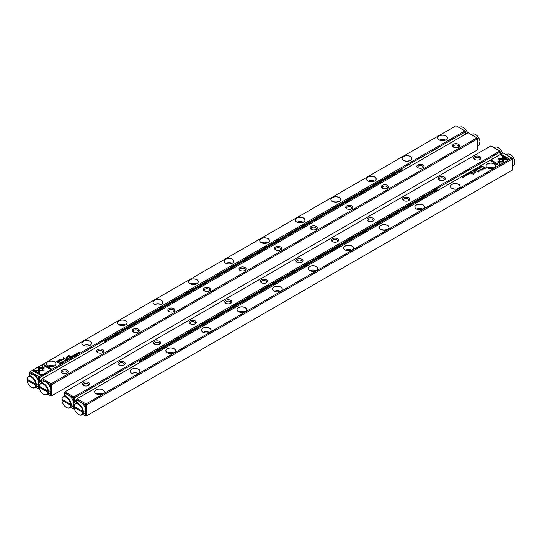 <?xml version="1.0" encoding="UTF-8"?>
<svg xmlns="http://www.w3.org/2000/svg" width="542" height="542" viewBox="0 0 542 542"><rect width="100%" height="100%" fill="white"/><g stroke="black" fill="none" stroke-linecap="round" stroke-linejoin="round"><path stroke-width="0.81" d="M66.503 360.294L65.948 359.522L66.287 360.254L65.033 360.051L66.503 360.294M44.105 367.618L38.292 367.618L38.299 372.618L39.593 373.363L39.586 368.364L44.085 368.364L44.105 367.618M38.286 368.364L38.286 367.754L44.105 367.754M32.825 370.755L40.603 375.247L41.517 374.718L35.034 370.972L37.994 370.972L37.994 370.22L33.753 370.22L32.825 370.755M43.8 370.809L44.051 368.533L42.757 368.533L42.757 370.213L39.878 370.213L39.878 370.965L43.8 370.809M63.895 361.643L63.109 361.71L63.549 361.196L62.919 361.257L62.96 361.799L63.997 361.446L63.888 361.826M63.841 361.541L63.109 361.846L63.008 361.318M69.776 357.313L69.41 357.524L70.358 358.072L70.379 357.266L69.776 357.313L70.379 357.402L70.236 357.795M61.727 363.052L60.636 362.591L61.727 363.052M72.73 356.704L73.394 356.318L72.432 356.372L72.919 356.087L72.032 356.141L72.432 355.776L71.781 356.155L72.73 356.704M63.976 360.864L64.186 360.518L65.169 361.087L63.963 360.796M70.934 356.643L70.562 356.86L71.51 357.408L71.219 357.076L72.255 356.975L70.934 356.643L72.255 357.11M71.558 356.907L70.677 356.927M75.609 354.719L76.259 354.353L75.182 354.177L75.053 354.556L76.124 354.441L75.609 354.854L76.124 354.441M76.151 354.881L76.259 354.488L75.189 354.603L75.27 354.244M42.777 365.01L42.777 367.462L44.071 367.462L44.071 365.762L50.555 369.502L51.47 368.973L43.692 364.481L42.777 365.145L43.692 364.481M456.018 125.771L30.122 371.656L39.017 376.792L464.914 130.907L456.018 125.771M439.054 139.877L439.054 139.877A4.858 2.805 180 0 1 439.054 135.913A4.858 2.805 180 0 1 445.917 135.913A4.858 2.805 180 0 1 445.917 139.877A4.858 2.805 180 0 1 439.054 139.877M403.472 160.418L403.472 160.418A4.858 2.805 180 0 1 403.472 156.455A4.858 2.805 180 0 1 410.341 156.455A4.858 2.805 180 0 1 410.341 160.418A4.858 2.805 180 0 1 403.472 160.418A4.783 2.757 0 0 1 402.123 158.501A4.783 2.757 0 0 1 405.077 155.947A4.783 2.757 0 0 1 410.287 156.55A4.783 2.757 0 0 1 411.683 158.501A4.783 2.757 0 0 1 410.314 160.439M367.896 180.96L367.896 180.96A4.858 2.805 180 0 1 367.896 176.997A4.858 2.805 180 0 1 374.759 176.997A4.858 2.805 180 0 1 374.759 180.96A4.858 2.805 180 0 1 367.896 180.96M332.321 201.502L332.321 201.502A4.858 2.805 180 0 1 332.321 197.539A4.858 2.805 180 0 1 339.184 197.539A4.858 2.805 180 0 1 339.184 201.502A4.858 2.805 180 0 1 332.321 201.502M296.738 222.044L296.738 222.044A4.858 2.805 180 0 1 296.738 218.08A4.858 2.805 180 0 1 303.608 218.08A4.858 2.805 180 0 1 303.608 222.044A4.858 2.805 180 0 1 296.738 222.044M261.163 242.579L261.163 242.579A4.858 2.805 180 0 1 261.163 238.615A4.858 2.805 180 0 1 268.033 238.615A4.858 2.805 180 0 1 268.033 242.579A4.858 2.805 180 0 1 261.163 242.579M225.587 263.121L225.587 263.121A4.858 2.805 180 0 1 225.587 259.157A4.858 2.805 180 0 1 232.45 259.157A4.858 2.805 180 0 1 232.45 263.121A4.858 2.805 180 0 1 225.587 263.121M190.005 283.662L190.005 283.662A4.858 2.805 180 0 1 190.005 279.699A4.858 2.805 180 0 1 196.875 279.699A4.858 2.805 180 0 1 196.875 283.662A4.858 2.805 180 0 1 190.005 283.662M154.429 304.204L154.429 304.204A4.858 2.805 180 0 1 154.429 300.241A4.858 2.805 180 0 1 161.299 300.241A4.858 2.805 180 0 1 161.299 304.204A4.858 2.805 180 0 1 154.429 304.204M118.854 324.746L118.854 324.746A4.858 2.805 180 0 1 118.854 320.783A4.858 2.805 180 0 1 125.717 320.783A4.858 2.805 180 0 1 125.717 324.746A4.858 2.805 180 0 1 118.854 324.746A4.783 2.757 0 0 1 117.506 322.822A4.783 2.757 0 0 1 120.46 320.275A4.783 2.757 0 0 1 125.663 320.871A4.783 2.757 0 0 1 127.065 322.822A4.783 2.757 0 0 1 125.69 324.76M83.278 345.288L83.278 345.288A4.858 2.805 180 0 1 83.278 341.318A4.858 2.805 180 0 1 90.141 341.318A4.858 2.805 180 0 1 90.141 345.288A4.858 2.805 180 0 1 83.278 345.288M47.696 365.823L47.696 365.823A4.858 2.805 180 0 1 47.696 361.86A4.858 2.805 180 0 1 54.566 361.86A4.858 2.805 180 0 1 54.566 365.823A4.858 2.805 180 0 1 47.696 365.823M57.804 360.776L56.334 361.629L58.875 363.099L59.234 362.889L58.116 362.239L59.241 361.595L59.789 360.423L57.804 360.776L58.848 360.444L60.094 360.864M75.257 355.24L74.173 354.773L75.257 355.24M59.613 363.181L60.264 363.899L60.873 363.418L59.613 363.303M63.468 359.651L63.475 358.133L65.745 359.102L63.245 357.659L62.98 359.488L59.81 359.644L62.31 361.087L60.616 359.78L63.4 359.732M74.308 355.748L73.516 355.701L73.963 355.186L73.333 355.24L73.373 355.789L74.41 355.437L74.295 355.816M74.186 355.891L73.516 355.837L73.414 355.308M74.254 355.525L74.186 355.87M67.886 358.404L67.513 358.614L68.461 359.163L68.353 358.736L69.207 358.736L67.886 358.404L69.207 358.872M68.516 358.662L67.635 358.682M76.923 353.391L77.14 353.045L78.116 353.608L76.91 353.323M77.147 354.156L76.056 353.689L77.147 354.156M67.31 359.834L67.865 359.38L67.337 359.685L67.012 359.495L67.391 359.15L66.612 359.265L67.018 358.906L66.361 359.285L67.31 359.834M79.057 353.045L78.38 352.51L79.884 352.571L78.936 352.022L79.579 352.544L78.109 352.503L79.057 353.045L78.38 352.51M70.318 356.487L70.656 356.29L68.353 355.356L70.318 356.487M62.073 362.53L62.723 362.164L61.646 361.988L61.517 362.374L62.587 362.252L62.073 362.666L62.587 362.252M62.615 362.693L62.723 362.3L61.659 362.415L61.741 362.056M66.544 358.668L66.944 358.438L66.544 358.668M66.801 357.449L67.73 357.984L68.075 357.781L67.323 357.347L67.533 356.69L69.627 356.887L67.438 356.541L66.327 357.212L66.801 357.449M66.93 357.117L68.82 356.555L69.511 356.954M67.96 357.849L67.323 357.483L67.533 356.69M35.772 387.245L38.516 388.831L38.468 384.834M41.687 379.779L38.468 381.636M38.516 381.609L38.516 377.699L29.586 372.544L29.586 375.714M465.449 134.294L465.449 131.828L39.552 377.72L39.552 381.012M38.651 382.76L41.687 381.012M38.516 384.922L39.268 385.355M39.519 388.831L38.516 388.831M465.449 131.828L464.914 130.907M39.017 376.792L39.552 377.72M29.586 372.544L30.122 371.656M38.516 377.699L39.017 377.408M442.137 140.696A2.615 1.511 180 0 1 442.834 140.696M439.42 140.073A4.783 2.757 180 0 1 445.544 140.073M445.89 139.897A4.783 2.757 0 0 0 447.265 137.959A4.783 2.757 0 0 0 445.863 136.008A4.783 2.757 0 0 0 440.653 135.412A4.783 2.757 0 0 0 437.706 137.959A4.783 2.757 0 0 0 439.074 139.897M406.561 161.231A2.615 1.511 180 0 1 407.252 161.231M403.844 160.615A4.783 2.757 180 0 1 409.969 160.615M370.979 181.773A2.615 1.511 180 0 1 371.677 181.773M368.262 181.15A4.783 2.757 180 0 1 374.393 181.15M374.732 180.974A4.783 2.757 0 0 0 376.107 179.043A4.783 2.757 0 0 0 374.712 177.092A4.783 2.757 0 0 0 369.502 176.489A4.783 2.757 0 0 0 366.548 179.043A4.783 2.757 0 0 0 367.923 180.974M335.403 202.315A2.615 1.511 180 0 1 336.101 202.315M332.686 201.692A4.783 2.757 180 0 1 338.818 201.692M339.156 201.516A4.783 2.757 0 0 0 340.532 199.578A4.783 2.757 0 0 0 339.129 197.627A4.783 2.757 0 0 0 333.919 197.031A4.783 2.757 0 0 0 330.972 199.578A4.783 2.757 0 0 0 332.348 201.516M299.828 222.857A2.615 1.511 180 0 1 300.525 222.857M297.111 222.234A4.783 2.757 180 0 1 303.235 222.234M303.581 222.057A4.783 2.757 0 0 0 304.956 220.12A4.783 2.757 0 0 0 303.554 218.169A4.783 2.757 0 0 0 298.344 217.572A4.783 2.757 0 0 0 295.397 220.12A4.783 2.757 0 0 0 296.765 222.057M264.245 243.399A2.615 1.511 180 0 1 264.943 243.399M261.535 242.775A4.783 2.757 180 0 1 267.66 242.775M268.005 242.599A4.783 2.757 0 0 0 269.374 240.662A4.783 2.757 0 0 0 267.978 238.71A4.783 2.757 0 0 0 262.768 238.114A4.783 2.757 0 0 0 259.814 240.662A4.783 2.757 0 0 0 261.19 242.599M228.67 263.934A2.615 1.511 180 0 1 229.368 263.934M225.953 263.317A4.783 2.757 180 0 1 232.084 263.317M232.423 263.141A4.783 2.757 0 0 0 233.798 261.203A4.783 2.757 0 0 0 232.396 259.252A4.783 2.757 0 0 0 227.186 258.649A4.783 2.757 0 0 0 224.239 261.203A4.783 2.757 0 0 0 225.614 263.141M193.094 284.475A2.615 1.511 180 0 1 193.792 284.475M190.377 283.859A4.783 2.757 180 0 1 196.502 283.859M196.848 283.676A4.783 2.757 0 0 0 198.223 281.745A4.783 2.757 0 0 0 196.821 279.794A4.783 2.757 0 0 0 191.611 279.191A4.783 2.757 0 0 0 188.663 281.745A4.783 2.757 0 0 0 190.032 283.676M157.512 305.017A2.615 1.511 180 0 1 158.21 305.017M154.802 304.394A4.783 2.757 180 0 1 160.927 304.394M161.272 304.218A4.783 2.757 0 0 0 162.641 302.28A4.783 2.757 0 0 0 161.245 300.329A4.783 2.757 0 0 0 156.035 299.733A4.783 2.757 0 0 0 153.081 302.28A4.783 2.757 0 0 0 154.456 304.218M121.936 325.559A2.615 1.511 180 0 1 122.634 325.559M119.22 324.936A4.783 2.757 180 0 1 125.351 324.936M86.361 346.101A2.615 1.511 180 0 1 87.059 346.101M83.644 345.478A4.783 2.757 180 0 1 89.769 345.478M90.114 345.301A4.783 2.757 0 0 0 91.49 343.364A4.783 2.757 0 0 0 90.087 341.413A4.783 2.757 0 0 0 84.877 340.816A4.783 2.757 0 0 0 81.93 343.364A4.783 2.757 0 0 0 83.299 345.301M50.785 366.636A2.615 1.511 180 0 1 51.476 366.636M48.069 366.019A4.783 2.757 180 0 1 54.193 366.019M54.539 365.843A4.783 2.757 0 0 0 55.907 363.906A4.783 2.757 0 0 0 54.512 361.954A4.783 2.757 0 0 0 49.302 361.358A4.783 2.757 0 0 0 46.348 363.906A4.783 2.757 0 0 0 47.723 365.843M42.777 367.462L42.777 365.145M44.071 365.897L44.071 367.462M43.692 364.617L51.354 369.041M56.449 361.697L57.804 360.911M58.116 362.239L59.119 362.957M59.518 360.992L58.069 360.965L56.991 361.589L57.825 362.07L59.349 360.708M59.349 360.843L57.825 362.205L56.991 361.589M74.288 354.841L75.142 355.308M71.104 357.144L71.388 356.683L70.819 356.982L71.53 357.395M71.314 357.029L71.388 356.683M59.437 363.418L60.291 363.75L60.508 363.228L59.559 363.33L60.291 363.75M60.067 363.147L60.657 363.276M60.521 363.757L60.508 363.228M62.96 357.964L65.629 359.17M59.925 359.712L62.98 359.488M60.616 359.78L62.479 360.992M74.41 355.572L74.295 355.952M73.333 355.376L73.963 355.322L73.333 355.376M64.864 360.545L65.386 360.877M65.06 361.162L64.295 360.715M64.295 360.579L65.06 361.026L64.166 360.83M72.032 356.141L72.757 356.555M60.758 362.659L61.612 363.12M68.062 358.906L68.346 358.438L67.777 358.743L68.488 359.15M68.265 358.784L68.346 358.438M69.525 357.591L70.236 357.354L69.661 357.503L69.965 357.679M69.965 357.815L70.379 358.059M70.169 357.7L70.236 357.354M63.997 361.582L63.888 361.961M62.919 361.392L63.549 361.331L62.919 361.392M42.757 368.668L44.051 368.668L44.058 370.471M39.878 370.965L39.878 370.349L42.757 370.213M32.94 370.823L33.753 370.22M35.034 370.972L41.402 374.786M33.753 370.355L37.994 370.355L37.994 370.972M39.586 368.499L39.593 373.363M65.867 359.705L66.436 360.335M77.811 353.072L78.333 353.404M78.007 353.682L77.242 353.242M77.242 353.106L78.007 353.547L77.113 353.357M76.198 353.608L77.025 354.224M66.476 359.353L67.012 359.502M78.936 352.022L79.769 352.639M68.468 355.423L70.541 356.358M66.361 358.567L66.822 358.506M66.456 357.273L66.93 357.273M475.497 169.382L476.052 170.154L475.713 169.422L476.967 169.626L475.497 169.382M497.895 162.058L503.708 162.058L503.701 157.058L502.407 156.313L502.414 161.313L497.915 161.313L497.895 162.058L497.915 161.313M503.714 161.313L503.708 162.058M509.175 158.921L501.397 154.429L500.483 154.958L506.966 158.704L504.006 158.704L504.006 159.456L508.247 159.456L509.175 158.921M498.2 158.86L497.949 161.137L499.243 161.137L499.243 159.463L502.122 159.463L502.122 158.711L498.2 158.86M478.003 168.23L478.891 167.966L478.451 168.481L479.081 168.42L479.04 167.878L478.152 167.966M478.891 167.966L478.993 168.467M472.224 172.363L472.59 172.153L471.499 171.685L471.919 171.922L471.621 172.41L472.224 172.363M480.273 166.618L481.364 167.085L480.273 166.618M469.27 172.973L468.606 173.359L469.243 173.122L469.568 173.305L469.081 173.589L469.968 173.535L469.568 173.894L470.219 173.521L469.27 172.973L470.104 173.589M477.814 169.151L476.831 168.589L478.037 168.88M471.066 173.034L471.438 172.817L470.49 172.268L470.781 172.6L469.745 172.702L471.066 173.034M466.391 174.958L465.741 175.323L466.818 175.5L466.947 175.113L465.876 175.235L466.391 174.958M466.337 175.168L465.876 175.371L465.971 174.991M466.811 175.208L466.73 175.547M499.223 164.666L499.223 162.214L497.929 162.214L497.929 163.914L491.445 160.175L490.53 160.703L498.308 165.195L499.223 164.666L499.223 162.349L497.929 162.349M85.982 403.905L511.878 158.02L502.983 152.885L77.086 398.77L85.982 403.905L86.51 404.833L86.51 415.924L512.414 170.032L512.414 158.941L86.51 404.833M102.946 389.793A4.858 2.805 180 0 1 102.946 393.763A4.858 2.805 180 0 1 96.083 393.763A4.858 2.805 180 0 1 96.083 389.793A4.858 2.805 180 0 1 102.946 389.793M138.528 369.258A4.858 2.805 180 0 1 138.528 373.221A4.858 2.805 180 0 1 131.659 373.221A4.858 2.805 180 0 1 131.659 369.258A4.858 2.805 180 0 1 138.528 369.258M174.104 348.716A4.858 2.805 180 0 1 174.104 352.679A4.858 2.805 180 0 1 167.241 352.679A4.858 2.805 180 0 1 167.241 348.716A4.858 2.805 180 0 1 174.104 348.716M209.679 328.174A4.858 2.805 180 0 1 209.679 332.138A4.858 2.805 180 0 1 202.816 332.138A4.858 2.805 180 0 1 202.816 328.174A4.858 2.805 180 0 1 209.679 328.174M245.262 307.632A4.858 2.805 180 0 1 245.262 311.596A4.858 2.805 180 0 1 238.392 311.596A4.858 2.805 180 0 1 238.392 307.632A4.858 2.805 180 0 1 245.262 307.632M280.837 287.091A4.858 2.805 180 0 1 280.837 291.061A4.858 2.805 180 0 1 273.967 291.061A4.858 2.805 180 0 1 273.967 287.091A4.858 2.805 180 0 1 280.837 287.091M316.413 266.556A4.858 2.805 180 0 1 316.413 270.519A4.858 2.805 180 0 1 309.55 270.519A4.858 2.805 180 0 1 309.55 266.556A4.858 2.805 180 0 1 316.413 266.556M351.995 246.014A4.858 2.805 180 0 1 351.995 249.977A4.858 2.805 180 0 1 345.125 249.977A4.858 2.805 180 0 1 345.125 246.014A4.858 2.805 180 0 1 351.995 246.014M387.571 225.472A4.858 2.805 180 0 1 387.571 229.435A4.858 2.805 180 0 1 380.701 229.435A4.858 2.805 180 0 1 380.701 225.472A4.858 2.805 180 0 1 387.571 225.472M423.146 204.93A4.858 2.805 180 0 1 423.146 208.894A4.858 2.805 180 0 1 416.283 208.894A4.858 2.805 180 0 1 416.283 204.93A4.858 2.805 180 0 1 423.146 204.93M458.722 184.388A4.858 2.805 180 0 1 458.722 188.352A4.858 2.805 180 0 1 451.859 188.352A4.858 2.805 180 0 1 451.859 184.388A4.858 2.805 180 0 1 458.722 184.388M494.304 163.853A4.858 2.805 180 0 1 494.304 167.817A4.858 2.805 180 0 1 487.434 167.817A4.858 2.805 180 0 1 487.434 163.853A4.858 2.805 180 0 1 494.304 163.853M484.196 168.901L485.666 168.047L483.125 166.577L482.766 166.787L483.884 167.437L482.759 168.081L482.211 169.253L484.196 168.901M481.892 168.88L482.211 169.253M466.743 174.436L467.827 174.903L466.743 174.436M482.387 166.496L481.736 165.777L481.127 166.258L482.387 166.496M476.371 170.635L478.525 171.679L478.532 170.059L478.525 171.543L476.255 170.567L478.755 172.017L479.02 170.181L482.19 170.032L479.69 168.589L481.384 169.897L478.6 169.944M467.59 174.239L468.484 173.975L468.037 174.49L468.667 174.429L468.627 173.887L467.739 173.975M468.484 173.975L468.586 174.504L468.186 174.409M474.114 171.272L474.487 171.055L473.539 170.513L473.647 170.94L472.793 170.94L474.114 171.272M464.887 176.455L463.884 176.069L465.09 176.353M464.853 175.52L465.944 175.987L464.853 175.52M474.69 169.842L474.026 170.229L474.988 170.174L474.494 170.459L475.388 170.412L474.982 170.771L475.639 170.391L474.69 169.842L475.524 170.459M462.943 176.624L463.62 177.166L462.116 177.105L463.193 177.58L462.421 177.132L463.891 177.173L462.943 176.624L463.776 177.241M471.682 173.183L471.344 173.379L473.532 174.388M479.927 167.146L479.277 167.512L480.354 167.688L480.483 167.302L479.413 167.424L479.927 167.146M479.873 167.356L479.413 167.559L479.501 167.18M480.341 167.397L480.259 167.756M475.456 171.008L475.056 171.238L475.639 171.245M475.198 172.227L474.27 171.692L473.925 171.889L474.677 172.329L474.467 172.986L472.373 172.79L473.18 173.257L474.562 173.135L475.673 172.464L475.198 172.227L475.673 172.6M474.677 172.329L474.467 173.122L474.677 172.464L474.467 173.122L473.478 173.034M82.736 414.359L85.48 415.944L85.48 411.771M85.48 408.986L85.48 404.813L76.551 399.657L76.551 402.828M86.51 415.924L85.48 415.944M76.551 399.657L77.086 398.77M512.414 158.941L511.878 158.02M85.48 404.813L85.982 404.522M99.166 394.576A2.615 1.511 180 0 1 99.864 394.576M96.456 393.953A4.783 2.757 180 0 1 102.58 393.953M102.926 393.777A4.783 2.757 0 0 0 104.294 391.839A4.783 2.757 0 0 0 102.899 389.888A4.783 2.757 0 0 0 97.689 389.291A4.783 2.757 0 0 0 94.735 391.839A4.783 2.757 0 0 0 96.11 393.777M134.748 374.034A2.615 1.511 180 0 1 135.439 374.034M132.031 373.411A4.783 2.757 180 0 1 138.156 373.411M138.501 373.235A4.783 2.757 0 0 0 139.877 371.297A4.783 2.757 0 0 0 138.474 369.346A4.783 2.757 0 0 0 133.264 368.75A4.783 2.757 0 0 0 130.317 371.297A4.783 2.757 0 0 0 131.686 373.235M170.323 353.492A2.615 1.511 180 0 1 171.021 353.492M167.607 352.869A4.783 2.757 180 0 1 173.738 352.869M174.077 352.693A4.783 2.757 0 0 0 175.452 350.762A4.783 2.757 0 0 0 174.05 348.804A4.783 2.757 0 0 0 168.84 348.208A4.783 2.757 0 0 0 165.893 350.762A4.783 2.757 0 0 0 167.268 352.693M205.899 332.951A2.615 1.511 180 0 1 206.597 332.951M203.182 332.334A4.783 2.757 180 0 1 209.314 332.334M209.652 332.151A4.783 2.757 0 0 0 211.028 330.22A4.783 2.757 0 0 0 209.632 328.269A4.783 2.757 0 0 0 204.422 327.666A4.783 2.757 0 0 0 201.468 330.22A4.783 2.757 0 0 0 202.843 332.151M241.475 312.409A2.615 1.511 180 0 1 242.172 312.409M238.765 311.792A4.783 2.757 180 0 1 244.889 311.792M245.235 311.616A4.783 2.757 0 0 0 246.603 309.678A4.783 2.757 0 0 0 245.208 307.727A4.783 2.757 0 0 0 239.998 307.131A4.783 2.757 0 0 0 237.044 309.678A4.783 2.757 0 0 0 238.419 311.616M277.057 291.874A2.615 1.511 180 0 1 277.755 291.874M274.34 291.25A4.783 2.757 180 0 1 280.465 291.25M280.81 291.074A4.783 2.757 0 0 0 282.186 289.137A4.783 2.757 0 0 0 280.783 287.185A4.783 2.757 0 0 0 275.573 286.589A4.783 2.757 0 0 0 272.626 289.137A4.783 2.757 0 0 0 273.995 291.074M312.632 271.332A2.615 1.511 180 0 1 313.33 271.332M309.916 270.709A4.783 2.757 180 0 1 316.047 270.709M316.386 270.533A4.783 2.757 0 0 0 317.761 268.595A4.783 2.757 0 0 0 316.359 266.644A4.783 2.757 0 0 0 311.155 266.047A4.783 2.757 0 0 0 308.202 268.595A4.783 2.757 0 0 0 309.577 270.533M348.208 250.79A2.615 1.511 180 0 1 348.906 250.79M345.498 250.167A4.783 2.757 180 0 1 351.623 250.167M351.968 249.991A4.783 2.757 0 0 0 353.337 248.053A4.783 2.757 0 0 0 351.941 246.102A4.783 2.757 0 0 0 346.731 245.506A4.783 2.757 0 0 0 343.777 248.053A4.783 2.757 0 0 0 345.152 249.991M383.79 230.248A2.615 1.511 180 0 1 384.488 230.248M381.073 229.632A4.783 2.757 180 0 1 387.198 229.632M387.544 229.449A4.783 2.757 0 0 0 388.919 227.518A4.783 2.757 0 0 0 387.516 225.567A4.783 2.757 0 0 0 382.306 224.964A4.783 2.757 0 0 0 379.359 227.518A4.783 2.757 0 0 0 380.728 229.449M419.366 209.707A2.615 1.511 180 0 1 420.064 209.707M416.649 209.09A4.783 2.757 180 0 1 422.78 209.09M423.119 208.914A4.783 2.757 0 0 0 424.494 206.976A4.783 2.757 0 0 0 423.092 205.025A4.783 2.757 0 0 0 417.882 204.429A4.783 2.757 0 0 0 414.935 206.976A4.783 2.757 0 0 0 416.31 208.914M454.941 189.172A2.615 1.511 180 0 1 455.639 189.172M452.231 188.548A4.783 2.757 180 0 1 458.356 188.548M458.701 188.372A4.783 2.757 0 0 0 460.07 186.434A4.783 2.757 0 0 0 458.674 184.483A4.783 2.757 0 0 0 453.464 183.887A4.783 2.757 0 0 0 450.51 186.434A4.783 2.757 0 0 0 451.886 188.372M490.524 168.63A2.615 1.511 180 0 1 491.215 168.63M487.807 168.006A4.783 2.757 180 0 1 493.931 168.006M494.277 167.83A4.783 2.757 0 0 0 495.652 165.893A4.783 2.757 0 0 0 494.25 163.941A4.783 2.757 0 0 0 489.04 163.345A4.783 2.757 0 0 0 486.093 165.893A4.783 2.757 0 0 0 487.461 167.83M490.646 160.771L491.445 160.31L497.929 163.914M465.849 175.066L466.526 174.998L465.849 175.066M482.881 166.855L485.551 168.115M482.211 169.389L482.759 168.216L483.884 167.437M485.009 168.088L484.175 167.607L482.651 168.969L485.009 168.223L483.931 168.847L482.482 168.819M467.712 174.971L466.879 174.355M470.47 172.417L471.323 172.884M469.894 172.749L470.646 172.81M482.441 166.469L481.709 165.927L482.563 166.394M482.238 166.597L481.492 166.584L481.479 166.191L481.492 166.584L482.441 166.347M481.479 166.055L481.492 166.448L481.709 165.927M478.532 170.195L481.384 169.897M479.02 170.181L479.04 171.848M479.521 168.819L482.075 170.1M467.59 174.375L468.627 174.023M477.516 168.616L478.024 168.948M477.705 169.226L476.94 168.786M476.94 168.65L477.705 169.09L476.811 168.901M480.415 166.679L481.242 167.153M473.512 170.662L474.365 171.123M472.942 170.852L473.688 171.055M471.621 171.753L472.475 172.22M478.003 168.366L479.04 168.013M478.993 168.494L478.891 168.101L478.993 168.494L478.6 168.399M497.942 159.348L498.803 158.853L502.122 158.847M499.243 159.463L499.243 161.137M500.598 155.026L501.397 154.565L509.06 158.989M504.006 159.456L504.006 158.84L506.966 158.704M503.708 161.448L503.701 157.058M502.407 156.448L503.701 157.194M497.915 161.448L502.414 161.313M475.713 169.422L476.133 170.107M464.562 176.096L465.077 176.421M464.907 176.523L463.993 176.265M464.995 175.574L465.829 176.055M462.421 177.132L463.071 177.647M479.385 167.254L480.063 167.187L479.385 167.254M474.04 171.956L475.198 172.363M472.488 172.857L473.478 173.169M105.473 342.124L105.473 340.993L402.191 169.687L401.656 169.375L104.945 340.681L104.945 342.429M402.191 169.687L402.191 170.811M105.473 340.993L104.945 340.681M140.344 362.252L140.344 361.121L437.055 189.815L437.055 190.947M437.055 189.815L436.527 189.504L139.809 360.816L140.344 361.121M139.809 360.816L139.809 362.557M50.616 388.858L50.616 384.684L41.687 379.529L41.687 382.693M47.872 394.23L50.616 395.816L50.616 391.642M51.646 395.796L477.543 149.904L477.543 138.813L51.646 384.705L51.646 395.796L50.616 395.816M62.14 373.099L62.14 373.099A3.55 2.046 180 0 1 62.14 370.2A3.55 2.046 180 0 1 67.161 370.2A3.55 2.046 180 0 1 67.161 373.099A3.55 2.046 180 0 1 62.14 373.099M97.723 352.557L97.723 352.557A3.55 2.046 180 0 1 97.723 349.658A3.55 2.046 180 0 1 102.736 349.658A3.55 2.046 180 0 1 102.736 352.557A3.55 2.046 180 0 1 97.723 352.557M133.298 332.016L133.298 332.016A3.55 2.046 180 0 1 133.298 329.116A3.55 2.046 180 0 1 138.312 329.116A3.55 2.046 180 0 1 138.312 332.016A3.55 2.046 180 0 1 133.298 332.016M168.874 311.474L168.874 311.474A3.55 2.046 180 0 1 168.874 308.581A3.55 2.046 180 0 1 173.894 308.581A3.55 2.046 180 0 1 173.894 311.474A3.55 2.046 180 0 1 168.874 311.474M204.449 290.932L204.449 290.932A3.55 2.046 180 0 1 204.449 288.039A3.55 2.046 180 0 1 209.469 288.039A3.55 2.046 180 0 1 209.469 290.932A3.55 2.046 180 0 1 204.449 290.932M240.031 270.397L240.031 270.397A3.55 2.046 180 0 1 240.031 267.497A3.55 2.046 180 0 1 245.045 267.497A3.55 2.046 180 0 1 245.045 270.397A3.55 2.046 180 0 1 240.031 270.397M275.607 249.855L275.607 249.855A3.55 2.046 180 0 1 275.607 246.956A3.55 2.046 180 0 1 280.62 246.956A3.55 2.046 180 0 1 280.62 249.855A3.55 2.046 180 0 1 275.607 249.855M311.183 229.313L311.183 229.313A3.55 2.046 180 0 1 311.183 226.414A3.55 2.046 180 0 1 316.203 226.414A3.55 2.046 180 0 1 316.203 229.313A3.55 2.046 180 0 1 311.183 229.313M346.765 208.772L346.765 208.772A3.55 2.046 180 0 1 346.765 205.879A3.55 2.046 180 0 1 351.778 205.879A3.55 2.046 180 0 1 351.778 208.772A3.55 2.046 180 0 1 346.765 208.772M382.34 188.23L382.34 188.23A3.55 2.046 180 0 1 382.34 185.337A3.55 2.046 180 0 1 387.354 185.337A3.55 2.046 180 0 1 387.354 188.23A3.55 2.046 180 0 1 382.34 188.23M417.916 167.688L417.916 167.688A3.55 2.046 180 0 1 417.916 164.795A3.55 2.046 180 0 1 422.936 164.795A3.55 2.046 180 0 1 422.936 167.688A3.55 2.046 180 0 1 417.916 167.688M453.498 147.153L453.498 147.153A3.55 2.046 180 0 1 453.498 144.253A3.55 2.046 180 0 1 458.512 144.253A3.55 2.046 180 0 1 458.512 147.153A3.55 2.046 180 0 1 453.498 147.153M51.111 383.777L477.014 137.885L468.119 132.749L42.222 378.641L51.111 383.777L51.646 384.705M477.543 138.813L477.014 137.885M41.687 379.529L42.222 378.641M50.616 384.684L51.111 384.393M453.878 147.343A2.615 1.511 180 0 1 453.39 146.462A2.615 1.511 180 0 1 456.005 144.951A2.615 1.511 180 0 1 458.62 146.462A2.615 1.511 180 0 1 458.132 147.343M418.295 167.885A2.615 1.511 180 0 1 417.807 167.004A2.615 1.511 180 0 1 420.423 165.493A2.615 1.511 180 0 1 423.045 167.004A2.615 1.511 180 0 1 422.557 167.885M382.72 188.42A2.615 1.511 180 0 1 382.232 187.546A2.615 1.511 180 0 1 384.847 186.035A2.615 1.511 180 0 1 387.462 187.546A2.615 1.511 180 0 1 386.974 188.42M347.144 208.961A2.615 1.511 180 0 1 346.656 208.087A2.615 1.511 180 0 1 349.272 206.577A2.615 1.511 180 0 1 351.887 208.087A2.615 1.511 180 0 1 351.399 208.961M311.562 229.503A2.615 1.511 180 0 1 311.074 228.622A2.615 1.511 180 0 1 313.696 227.112A2.615 1.511 180 0 1 316.311 228.622A2.615 1.511 180 0 1 315.823 229.503M275.986 250.045A2.615 1.511 180 0 1 275.499 249.164A2.615 1.511 180 0 1 278.114 247.653A2.615 1.511 180 0 1 280.729 249.164A2.615 1.511 180 0 1 280.241 250.045M240.411 270.587A2.615 1.511 180 0 1 239.923 269.706A2.615 1.511 180 0 1 242.538 268.195A2.615 1.511 180 0 1 245.153 269.706A2.615 1.511 180 0 1 244.666 270.587M204.829 291.122A2.615 1.511 180 0 1 204.341 290.248A2.615 1.511 180 0 1 206.963 288.737A2.615 1.511 180 0 1 209.578 290.248A2.615 1.511 180 0 1 209.09 291.122M169.253 311.664A2.615 1.511 180 0 1 168.765 310.79A2.615 1.511 180 0 1 171.38 309.279A2.615 1.511 180 0 1 174.002 310.79A2.615 1.511 180 0 1 173.515 311.664M133.678 332.205A2.615 1.511 180 0 1 133.19 331.325A2.615 1.511 180 0 1 135.805 329.814A2.615 1.511 180 0 1 138.42 331.325A2.615 1.511 180 0 1 137.932 332.205M98.102 352.747A2.615 1.511 180 0 1 97.614 351.866A2.615 1.511 180 0 1 100.229 350.356A2.615 1.511 180 0 1 102.845 351.866A2.615 1.511 180 0 1 102.357 352.747M62.52 373.289A2.615 1.511 180 0 1 62.032 372.408A2.615 1.511 180 0 1 64.647 370.897A2.615 1.511 180 0 1 67.269 372.408A2.615 1.511 180 0 1 66.781 373.289M500.313 154.423L500.313 151.956L74.417 397.848L74.417 401.141L73.387 401.737L73.387 397.828L64.457 392.672L64.457 395.843M70.636 407.374L73.387 408.959L73.333 404.962M74.417 401.141L76.551 399.908M479.86 156.577A3.55 2.046 180 0 1 479.86 159.477A3.55 2.046 180 0 1 474.839 159.477A3.55 2.046 180 0 1 474.839 156.577A3.55 2.046 180 0 1 479.86 156.577M444.277 177.119A3.55 2.046 180 0 1 444.277 180.019A3.55 2.046 180 0 1 439.264 180.019A3.55 2.046 180 0 1 439.264 177.119A3.55 2.046 180 0 1 444.277 177.119M408.702 197.661A3.55 2.046 180 0 1 408.702 200.554A3.55 2.046 180 0 1 403.688 200.554A3.55 2.046 180 0 1 403.688 197.661A3.55 2.046 180 0 1 408.702 197.661M373.126 218.202A3.55 2.046 180 0 1 373.126 221.095A3.55 2.046 180 0 1 368.106 221.095A3.55 2.046 180 0 1 368.106 218.202A3.55 2.046 180 0 1 373.126 218.202M337.551 238.744A3.55 2.046 180 0 1 337.551 241.637A3.55 2.046 180 0 1 332.531 241.637A3.55 2.046 180 0 1 332.531 238.744A3.55 2.046 180 0 1 337.551 238.744M301.969 259.279A3.55 2.046 180 0 1 301.969 262.179A3.55 2.046 180 0 1 296.955 262.179A3.55 2.046 180 0 1 296.955 259.279A3.55 2.046 180 0 1 301.969 259.279M266.393 279.821A3.55 2.046 180 0 1 266.393 282.721A3.55 2.046 180 0 1 261.38 282.721A3.55 2.046 180 0 1 261.38 279.821A3.55 2.046 180 0 1 266.393 279.821M230.817 300.363A3.55 2.046 180 0 1 230.817 303.256A3.55 2.046 180 0 1 225.797 303.256A3.55 2.046 180 0 1 225.797 300.363A3.55 2.046 180 0 1 230.817 300.363M195.235 320.905A3.55 2.046 180 0 1 195.235 323.798A3.55 2.046 180 0 1 190.222 323.798A3.55 2.046 180 0 1 190.222 320.905A3.55 2.046 180 0 1 195.235 320.905M159.66 341.446A3.55 2.046 180 0 1 159.66 344.339A3.55 2.046 180 0 1 154.646 344.339A3.55 2.046 180 0 1 154.646 341.446A3.55 2.046 180 0 1 159.66 341.446M124.084 361.981A3.55 2.046 180 0 1 124.084 364.881A3.55 2.046 180 0 1 119.064 364.881A3.55 2.046 180 0 1 119.064 361.981A3.55 2.046 180 0 1 124.084 361.981M88.502 382.523A3.55 2.046 180 0 1 88.502 385.423A3.55 2.046 180 0 1 83.488 385.423A3.55 2.046 180 0 1 83.488 382.523A3.55 2.046 180 0 1 88.502 382.523M490.889 145.9L64.986 391.791L73.881 396.927L499.778 151.035L490.889 145.9M73.387 405.05L74.132 405.484M76.551 401.141L73.516 402.889M64.457 392.672L64.986 391.791M73.881 396.927L74.417 397.848M500.313 151.956L499.778 151.035M74.383 408.959L73.387 408.959M73.387 397.828L73.881 397.537M83.868 385.613A2.615 1.511 180 0 1 83.38 384.732A2.615 1.511 180 0 1 84.992 383.336A2.615 1.511 180 0 1 87.845 383.661A2.615 1.511 180 0 1 88.61 384.732A2.615 1.511 180 0 1 88.122 385.613M119.443 365.071A2.615 1.511 180 0 1 118.955 364.19A2.615 1.511 180 0 1 120.575 362.794A2.615 1.511 180 0 1 123.427 363.126A2.615 1.511 180 0 1 124.193 364.19A2.615 1.511 180 0 1 123.705 365.071M155.026 344.529A2.615 1.511 180 0 1 154.538 343.655A2.615 1.511 180 0 1 156.15 342.259A2.615 1.511 180 0 1 159.002 342.585A2.615 1.511 180 0 1 159.768 343.655A2.615 1.511 180 0 1 159.28 344.529M190.601 323.987A2.615 1.511 180 0 1 190.113 323.113A2.615 1.511 180 0 1 191.726 321.718A2.615 1.511 180 0 1 194.578 322.043A2.615 1.511 180 0 1 195.344 323.113A2.615 1.511 180 0 1 194.856 323.987M226.177 303.445A2.615 1.511 180 0 1 225.689 302.572A2.615 1.511 180 0 1 227.308 301.176A2.615 1.511 180 0 1 230.16 301.501A2.615 1.511 180 0 1 230.926 302.572A2.615 1.511 180 0 1 230.438 303.445M261.759 282.91A2.615 1.511 180 0 1 261.271 282.03A2.615 1.511 180 0 1 262.884 280.634A2.615 1.511 180 0 1 265.736 280.959A2.615 1.511 180 0 1 266.501 282.03A2.615 1.511 180 0 1 266.014 282.91M297.334 262.369A2.615 1.511 180 0 1 296.847 261.488A2.615 1.511 180 0 1 298.459 260.092A2.615 1.511 180 0 1 301.311 260.424A2.615 1.511 180 0 1 302.077 261.488A2.615 1.511 180 0 1 301.589 262.369M332.91 241.827A2.615 1.511 180 0 1 332.422 240.946A2.615 1.511 180 0 1 334.041 239.55A2.615 1.511 180 0 1 336.887 239.882A2.615 1.511 180 0 1 337.659 240.946A2.615 1.511 180 0 1 337.171 241.827M368.485 221.285A2.615 1.511 180 0 1 367.998 220.411A2.615 1.511 180 0 1 369.617 219.015A2.615 1.511 180 0 1 372.469 219.341A2.615 1.511 180 0 1 373.235 220.411A2.615 1.511 180 0 1 372.747 221.285M404.068 200.743A2.615 1.511 180 0 1 403.58 199.869A2.615 1.511 180 0 1 405.192 198.474A2.615 1.511 180 0 1 408.045 198.799A2.615 1.511 180 0 1 408.81 199.869A2.615 1.511 180 0 1 408.322 200.743M439.643 180.208A2.615 1.511 180 0 1 439.156 179.327A2.615 1.511 180 0 1 440.768 177.932A2.615 1.511 180 0 1 443.62 178.257A2.615 1.511 180 0 1 444.386 179.327A2.615 1.511 180 0 1 443.898 180.208M475.219 159.666A2.615 1.511 180 0 1 474.731 158.786A2.615 1.511 180 0 1 476.35 157.39A2.615 1.511 180 0 1 479.203 157.722A2.615 1.511 180 0 1 479.968 158.786A2.615 1.511 180 0 1 479.48 159.666M467.55 133.081A6.538 3.774 -120 0 0 463.335 127.505A6.538 3.774 -120 0 0 460.063 127.18L459.264 127.641M463.478 127.587A6.138 3.543 60 0 1 463.62 127.668A6.138 3.543 60 0 1 467.617 133.041M475.571 134.572A6.138 3.543 60 0 1 475.713 134.653A6.138 3.543 60 0 1 480.036 141.665L479.324 142.404A6.538 3.774 60 0 1 479.324 143.393L480.036 142.98L479.467 142.322M480.036 141.997A6.538 3.774 -120 0 0 475.429 134.491A6.538 3.774 -120 0 0 472.157 134.165L471.364 134.626M477.543 142.37A6.538 3.774 60 0 1 477.705 143.854A6.538 3.774 60 0 1 477.543 145.154M477.543 146.157L478.701 145.493A6.538 3.774 -120 0 0 480.036 142.98M502.414 153.21A6.538 3.774 -120 0 0 498.2 147.634A6.538 3.774 -120 0 0 494.927 147.309L494.128 147.77M498.342 147.722A6.138 3.543 60 0 1 498.484 147.797A6.138 3.543 60 0 1 502.481 153.169M510.442 154.7A6.138 3.543 60 0 1 510.578 154.782A6.138 3.543 60 0 1 514.9 161.794L514.189 162.532A6.538 3.774 60 0 1 514.189 163.521L514.9 163.108L514.331 162.451M514.9 162.126A6.538 3.774 -120 0 0 510.293 154.619A6.538 3.774 -120 0 0 507.027 154.294L506.228 154.755M512.414 162.498A6.538 3.774 60 0 1 512.569 163.982A6.538 3.774 60 0 1 512.414 165.283M512.414 166.286L513.565 165.622A6.538 3.774 -120 0 0 514.9 163.108M27.669 379.549L27.1 380.206L35.738 385.193L37.025 384.786A6.538 3.774 -120 0 0 37.025 383.797L35.738 384.21A6.138 3.543 -120 0 0 31.422 377.191A6.138 3.543 -120 0 0 27.1 379.217L35.738 384.21M27.1 380.206A6.138 3.543 -120 0 0 31.422 387.218A6.138 3.543 -120 0 0 35.738 385.193M27.1 379.217L27.1 378.892A6.538 3.774 60 0 1 28.435 376.378A6.538 3.774 60 0 1 33.279 377.923A6.538 3.774 60 0 1 36.314 384.21M36.314 385.193A6.538 3.774 60 0 1 34.973 387.706L37.323 386.351A6.538 3.774 -120 0 0 38.658 383.838A6.538 3.774 -120 0 0 36.016 376.988A6.538 3.774 -120 0 0 30.786 375.023L28.435 376.378M34.973 387.706A6.538 3.774 60 0 1 31.707 387.381A6.538 3.774 60 0 1 31.558 387.3M36.023 384.21L37.025 384.786M39.762 386.534L39.2 387.191L47.838 392.178L49.119 391.764A6.538 3.774 -120 0 0 49.119 390.782L47.838 391.188A6.138 3.543 -120 0 0 43.516 384.176A6.138 3.543 -120 0 0 39.2 386.202L47.838 391.188M39.2 387.191A6.138 3.543 -120 0 0 43.516 394.203A6.138 3.543 -120 0 0 47.838 392.178M39.2 386.202L39.193 385.877A6.538 3.774 60 0 1 40.528 383.363A6.538 3.774 60 0 1 45.372 384.908A6.538 3.774 60 0 1 48.407 391.188M48.407 392.178A6.538 3.774 60 0 1 47.073 394.691L49.417 393.336A6.538 3.774 -120 0 0 50.758 389.833A6.538 3.774 -120 0 0 47.723 383.553A6.538 3.774 -120 0 0 42.879 382.008L40.528 383.363M47.073 394.691A6.538 3.774 60 0 1 43.8 394.366A6.538 3.774 60 0 1 43.658 394.278M48.123 391.188L49.119 391.764M62.533 399.678L61.964 400.335L70.609 405.321L71.89 404.915A6.538 3.774 -120 0 0 71.89 403.925L70.609 404.339A6.138 3.543 -120 0 0 66.287 397.327A6.138 3.543 -120 0 0 61.964 399.352L70.609 404.339M61.964 400.335A6.138 3.543 -120 0 0 66.287 407.347A6.138 3.543 -120 0 0 70.609 405.321M61.964 399.352L61.964 399.02A6.538 3.774 60 0 1 63.299 396.507A6.538 3.774 60 0 1 68.143 398.058A6.538 3.774 60 0 1 71.178 404.339M71.178 405.321A6.538 3.774 60 0 1 69.843 407.835L72.188 406.48A6.538 3.774 -120 0 0 73.522 403.966A6.538 3.774 -120 0 0 70.887 397.117A6.538 3.774 -120 0 0 65.65 395.152L63.299 396.507M69.843 407.835A6.538 3.774 60 0 1 66.571 407.509A6.538 3.774 60 0 1 66.429 407.428M70.894 404.339L71.89 404.915M74.633 406.663L74.064 407.32L82.702 412.306L83.983 411.9A6.538 3.774 -120 0 0 83.983 410.911L82.702 411.324A6.138 3.543 -120 0 0 78.38 404.305A6.138 3.543 -120 0 0 74.064 406.331L82.702 411.324M74.064 407.32A6.138 3.543 -120 0 0 78.38 414.332A6.138 3.543 -120 0 0 82.702 412.306M74.064 406.331L74.064 406.005A6.538 3.774 60 0 1 75.399 403.492A6.538 3.774 60 0 1 80.236 405.037A6.538 3.774 60 0 1 83.272 411.324M83.272 412.306A6.538 3.774 60 0 1 81.937 414.82L84.288 413.465A6.538 3.774 -120 0 0 85.622 410.951A6.538 3.774 -120 0 0 82.98 404.102A6.538 3.774 -120 0 0 77.743 402.137L75.399 403.492M81.937 414.82A6.538 3.774 60 0 1 78.665 414.494A6.538 3.774 60 0 1 78.522 414.413M82.987 411.324L83.983 411.9M41.687 380.491L38.59 382.279M76.551 400.619L73.455 402.408"/></g></svg>

